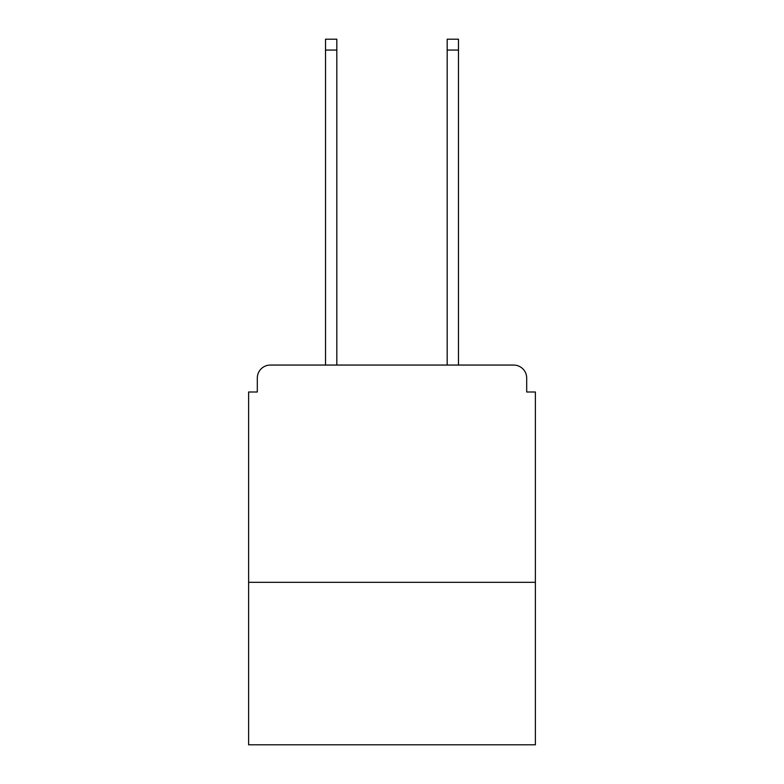 <?xml version="1.0" encoding="UTF-8"?>
<svg xmlns="http://www.w3.org/2000/svg" width="784" height="784" viewBox="0 0 784 784"><rect width="100%" height="100%" fill="white"/><g stroke="black" fill="none" stroke-linecap="round" stroke-linejoin="round"><path stroke-width="1.18" d="M535.384 582.306L535.384 392L526.691 392L526.691 378.094A13.034 13.034 0 0 0 513.657 365.06L270.343 365.06A13.034 13.034 0 0 0 257.309 378.094L257.309 392L248.616 392L248.616 744.8L535.384 744.8L535.384 582.306L248.616 582.306M257.309 378.094L257.309 392M513.657 365.06L458.473 365.06L458.473 50.058L447.184 50.058L447.184 39.2L458.473 39.2L458.473 50.058M325.527 50.058L325.527 39.2L336.816 39.2L336.816 50.058L325.527 50.058L325.527 365.06L270.343 365.06M526.691 392L526.691 378.094M336.816 50.058L336.816 365.06M447.184 365.06L447.184 50.058"/></g></svg>
